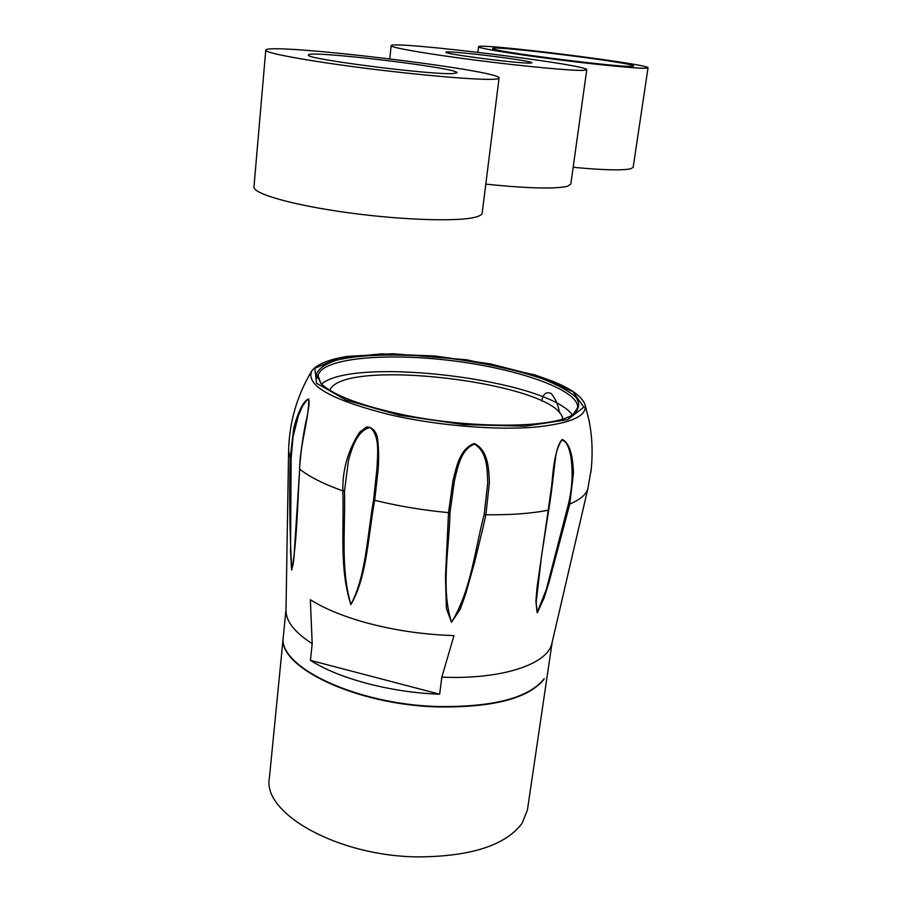 <?xml version="1.0" encoding="UTF-8"?>
<svg xmlns="http://www.w3.org/2000/svg" width="902" height="902" viewBox="0 0 902 902"><rect width="100%" height="100%" fill="white"/><g stroke="black" fill="none" stroke-linecap="round" stroke-linejoin="round"><path stroke-width="1.35" d="M485.795 184.155C527.569 188.417 554.741 189.138 567.313 186.331L570.831 184.042L586.751 69.736C589.468 64.741 389.551 40.195 391.152 45.709C390.465 47.558 426.939 53.906 475.354 60.13C523.724 66.353 571.845 70.852 583.402 70.367L586.751 69.736M530.072 63.095L531.909 62.802C533.736 60.705 444.686 49.768 446.039 52.26C443.107 53.883 518.65 63.636 530.072 63.095M265.763 50.208L253.969 186.872C252.831 193.761 293.263 205.284 348.476 212.771C403.622 220.302 459.93 221.869 476.233 216.942C480.022 215.849 482.006 214.518 482.198 212.962L499.065 78.068C502.301 70.435 264.985 41.999 265.763 50.208C264.951 52.959 306.703 60.75 363.326 67.988C419.87 75.249 477.181 80.109 493.326 79.275C497.081 79.094 498.998 78.699 499.065 78.068M452.793 73.581L457.021 72.78C459.806 68.022 306.962 49.734 308.45 55.045C302.982 58.63 430.434 75.046 452.793 73.581M573.165 167.298C603.551 170.14 622.797 170.613 630.904 168.73L633.181 167.265L648.031 67.842C650.466 64.143 476.651 42.552 478.556 46.757C477.959 48.156 510.498 53.613 553.005 59.081C595.467 64.549 637.128 68.62 645.877 68.248L648.031 67.842M631.704 66.342L633.621 66.004C635.955 62.982 491.026 44.965 492.864 48.494C487.43 50.704 617.216 67.436 631.704 66.342M543.985 679.026L544.233 678.676C528.967 697.911 493.574 707.191 438.068 706.525C355.478 704.462 276.903 666.172 283.352 636.361L286.002 609.425M299.712 468.499L299.554 468.758C300.997 449.038 303.602 431.28 307.334 415.472L309.048 405.111L309.014 400.533L307.323 399.541L302.452 406.193L298.427 415.642L293.094 436.455L291.12 458.295L290.196 457.957L293.793 428.089C296.769 416.059 302.801 400.488 308.709 398.988C309.42 417.074 299.453 447.042 299.678 469.04C297.48 504.117 296.882 544.154 291.741 570.008C289.722 532.811 289.204 495.457 290.196 457.957L288.584 451.395L285.99 610.383C285.979 621.377 294.717 632.46 312.193 643.611L310.457 660.365C338.645 678.597 390.87 692.556 439.646 694.202L441.833 677.131C502.143 679.792 548.145 664.064 551.979 643.047L587.991 488.162L591.284 468.555M544.177 679.071C528.899 698.317 493.518 707.608 438.011 706.942C355.422 704.89 276.858 666.589 283.307 636.767L283.329 636.508M552.171 642.19L527.433 809.917L522.044 823.391C505.548 845.275 471.126 856.449 418.776 856.9C338.295 856.528 262.505 813.536 269.36 778.223L283.307 636.767M541.685 554.753L536.081 603.246L537.118 612.695L546.353 589.412L568.44 504.004L569.782 504.038L548.98 582.388L544.098 597.97L537.344 612.751L535.901 601.003L537.141 586.582L548.224 510.205C553.524 488.85 550.75 456.198 562.138 439.443C571 443.265 573.097 460.392 573.458 473.268L569.782 504.038C580.471 499.539 586.537 494.251 587.991 488.162M484.205 514.32L487.711 482.931C487.272 469.367 487.351 451.598 474.362 444.145C460.471 449.771 457.697 467.676 454.371 481.059L450.03 512.404C449.049 549.769 440.785 589.299 451.552 622.188C471.137 590.179 474.565 551.133 484.205 514.32L485.885 514.738L482.254 530.804L474.52 562.544L465.725 593.674L460.37 608.918L451.496 622.324L446.4 608.455L445.453 577.1L448.531 512.64L452.996 480.608C456.446 466.92 459.828 448.598 474.351 443.491C488.241 450.38 488.828 468.713 489.391 482.593L485.885 514.738C510.25 515.076 531.03 513.565 548.224 510.205L555.35 459.389C553.704 471.205 552.171 489.098 548.743 509.81L541.369 556.962M312.193 643.611L310.344 599.729C324.179 608.478 342.388 616.043 364.972 622.414C393.464 630.216 423.139 634.613 453.977 635.606L441.833 677.131M373.642 499.629L376.991 468.206C377.464 454.428 380.193 436.861 370.316 427.379C357.158 430.491 352.163 447.471 348.499 460.2L344.508 491.004C345.466 529.147 340.313 567.854 350.901 604.475C366.077 575.882 367.204 535.878 373.642 499.629L374.68 500.294C368.016 536.419 367.091 576.964 350.855 604.599C339.084 568.068 344.214 529.068 342.839 490.868C342.399 469.874 348.014 450.267 359.706 432.058L366.697 426.905C372.289 427.39 375.875 430.942 377.431 437.571C378.975 449.974 379.032 462.309 377.6 474.576L374.68 500.294C398.053 506.056 422.666 510.182 448.531 512.64L450.03 512.404M562.735 418.945C558.654 383.203 342.456 356.617 329.85 390.307M400.804 414.243C359.424 405.178 332.815 394.941 320.954 383.53L316.501 374.195C318.541 368.546 325.284 363.867 336.739 360.18C362.931 353.776 406.689 353.404 451.846 358.692C486.505 363.303 516.778 370.034 542.654 378.885C557.853 384.906 568.982 391.085 576.04 397.421C580.302 403.679 579.309 409.361 573.063 414.492C553.524 428.439 469.412 429.059 400.804 414.243M590.81 472.558L591.295 468.555C592.862 452.263 592.14 436.331 589.107 420.772M559.443 412.89C558.451 405.517 555.711 399.045 551.235 393.486C546.026 391.4 542.891 393.926 541.809 401.086M316.557 375.942L317.2 378.186M568.44 504.004C572.15 488.76 573.018 473.494 571.079 458.216C569.805 450.391 566.896 439.251 561.089 440.616C558.011 445.532 556.106 451.733 555.373 459.219L555.361 459.355M548.675 509.957L541.38 556.861M291.12 458.295L290.534 550.716L291.549 569.455C292.71 566.907 293.533 562.735 294.007 556.929L294.029 556.703M573.198 414.401L577.573 407.817C579.67 390.216 518.492 368.738 451.598 360.665C384.737 352.321 320.266 358.365 318.147 375.965L320.796 383.361M321.495 384.06C354.317 355.907 547.311 379.629 572.353 414.909M310.457 660.365L439.646 694.202M294.007 556.884L299.678 469.04C309.014 476.673 323.401 483.946 342.839 490.868L344.508 491.004M399.146 415.168L464.011 424.662L524.908 426.195L567.561 419.689L583.853 407.174L572.95 391.727L539.407 376.472L490.62 363.946L435.057 356.008L381.478 353.855L338.645 358.049L314.843 368.298L316.557 383.226L346.109 400.093L399.146 415.168M584.857 404.119C588.183 415.935 571 423.658 533.296 427.289C496.28 430.119 443.107 425.992 398.38 416.611L390.025 414.785C331.045 399.879 305.023 385.154 311.945 370.609C317.639 363.957 329.444 359.221 347.349 356.391L392.889 353.742L466.548 359.763L534.909 374.939L552.655 381.253C570.616 388.446 581.35 396.068 584.857 404.119M389.765 58.788L391.152 45.709M477.891 52.271L478.556 46.757M585.15 405.032L589.096 420.749M288.584 451.395C289.192 422.688 296.837 396.001 311.506 371.342M555.384 459.219L555.091 461.272M294.12 555.801L294.007 556.929"/></g></svg>
